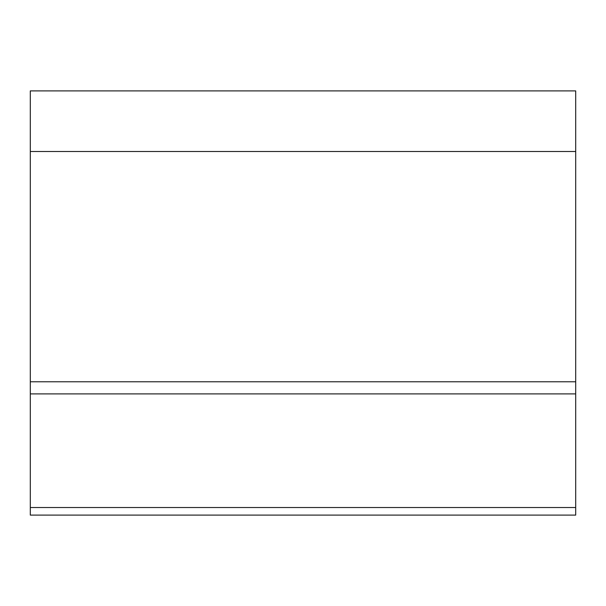 <?xml version="1.0" encoding="UTF-8"?>
<svg xmlns="http://www.w3.org/2000/svg" width="606" height="606" viewBox="0 0 606 606"><rect width="100%" height="100%" fill="white"/><g stroke="black" fill="none" stroke-linecap="round" stroke-linejoin="round"><path stroke-width="0.91" d="M575.7 151.5L30.3 151.5L30.3 90.9L575.7 90.9L575.7 515.1L30.3 515.1L30.3 507.525L575.7 507.525M30.3 151.5L30.3 381.78L575.7 381.78M30.3 381.78L30.3 393.9L575.7 393.9M30.3 393.9L30.3 507.525"/></g></svg>
